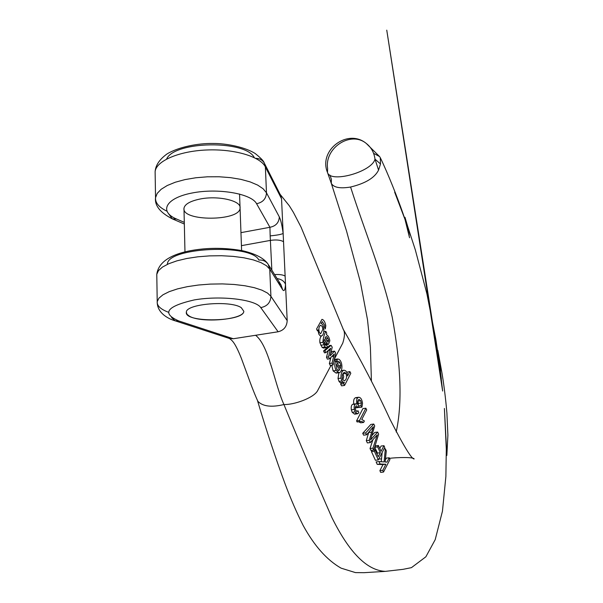 <?xml version="1.0" encoding="UTF-8"?>
<svg xmlns="http://www.w3.org/2000/svg" width="603" height="603" viewBox="0 0 603 603"><rect width="100%" height="100%" fill="white"/><g stroke="black" fill="none" stroke-linecap="round" stroke-linejoin="round"><path stroke-width="0.9" d="M320.645 333.791L322.876 329.253L322.281 326.502L320.736 325.205C318.904 326.261 318.437 328.71 319.349 332.555L320.645 333.791M325.801 325.748L325.311 328.952L324.557 326.871L324.685 325.432L322.349 321.603L321.045 323.427C324.776 324.263 324.587 335.027 321.685 335.848L320.17 335.879L318.776 334.047L317.939 329.788L317.419 330.881L316.56 329.019L321.957 319.356C323.796 319.763 325.077 321.896 325.801 325.748M241.275 307.681C230.715 300.113 185.897 303.822 186.357 312.181C183.847 322.997 243.816 321.979 243.816 311.299L241.275 307.681L243.816 311.299C244.057 319.613 201.198 323.412 189.41 316.176L186.983 314.261L186.357 312.181C185.897 303.822 230.715 300.113 241.275 307.681M199.661 199.111C189.99 201.198 184.759 204.244 183.975 208.246C181.586 221.685 240.167 221.361 240.062 208.043C241.554 200.693 217.781 195.236 199.661 199.111M330.738 353.124L332.253 351.489L334.552 351.15L330.029 355.86L332.23 347.245L331.085 345.323L329.464 345.572L323.577 350.946L324.459 352.845L325.937 352.627L330.64 348.217L330.112 350.245L328.371 350.358M330.112 350.245L328.462 356.931L329.562 358.815L334.235 353.961L332.057 363.119L333.112 364.958L330.203 365.38L329.359 363.511L330.957 357.375M329.562 358.815L327.361 359.139L326.479 357.217L328.326 350.509M342.956 328.808L343.401 329.63C344.999 332.208 344.788 336.7 342.76 343.13L334.477 358.815M278.533 192.87L280.501 195.131L281.541 198.779L287.194 320.63C286.824 326.645 283.802 330.361 278.119 331.771L255.574 335.283C268.915 345.406 274.38 383.387 283.93 404.538C300.008 443.702 315.995 481.39 331.899 517.585C349.303 552.71 367.152 570.634 385.445 571.365L403.106 569.33L411.45 567.642L425.861 556.803L435.215 539.64L442.451 511.186L445.881 476.498L446.303 449.182L444.403 408.465L446.853 455.446L447.893 435.298L446.906 413.168C445.609 397.181 443.378 381.375 441.984 373.069L437.808 350.32L439.316 358.521L440.544 371.199L433.994 329.977L439.195 361.988L441.351 378.865L386.757 30.15L442.64 391.03L439.376 363.096L435.863 339.579L426.901 293.774L415.354 249.974L406.761 223.607L394.656 192.169L405.02 219.5L409.55 237.733L404.982 217.299L410.251 235.117L403.158 213.982C397.354 197.226 388.189 174.094 380.455 158.016M331.092 365.252L317.336 391.174C312.98 398.101 294.234 404.862 283.93 404.538C271.569 407.53 262.885 406.467 257.873 401.349L257.489 400.445M325.394 347.245L323.479 348.059L322.092 347.381L319.899 342.753C319.582 339.693 320.072 337.439 321.376 335.999M326.057 344.449L325.153 344.758M336.821 359.35L334.303 359.501M331.778 365.154L333.112 370.875L336.127 373.099L337.476 372.172M373.589 153.335L379.551 156.531L380.282 157.647L380.501 163.956L378.563 170.099C374.749 177.787 365.418 183.433 350.577 187.036C365.561 233.67 382.106 272.496 392.236 317.238C401.078 365.516 402.389 403.769 396.179 431.997M346.77 372.194L349.853 371.554L347.562 375.978L347.109 372.94L345.73 370.815L344.004 370.189L341.102 370.747M343.431 370.415C341.599 371.636 340.793 374.199 341.019 378.096L341.969 380.945L343.077 382.204L344.343 382.279L343.62 383.696L344.562 385.438L341.584 385.845L340.635 384.111L341.343 382.732M344.343 382.279L340.1 382.619L338.984 381.36L338.034 378.518L338.894 372.707M344.019 370.189L341.773 370.649M357.104 421.972L356.561 420.886L362.931 408.585L365.863 408.201L359.509 420.51L360.059 421.595L357.104 421.972M360.692 422.816L358.71 421.791L361.657 421.414L363.632 422.447L360.692 422.816M379.784 448.511L381.066 446.032L383.96 445.685L381.051 451.323L378.405 445.489L375.496 445.836L374.764 447.253L377.425 453.079L376.996 453.916M378.405 445.489L377.674 446.906L380.327 452.74L378.269 456.75L375.111 449.808L374.373 451.24L378.315 459.938L375.405 460.277L371.456 451.587L372.164 450.207M385.347 460.021L386.342 458.107L389.214 457.767L386.975 462.139L385.136 462.004L386.289 450.946L385.34 448.783L383.96 448.949M380.109 464.024L385.897 464.242L382.799 470.31L383.531 472.051L380.629 472.375L379.898 470.634L383.011 464.574L377.207 464.355L376.129 461.898L379.038 461.559L380.109 464.024L377.207 464.355M381.262 461.725L382.144 452.484M371.832 435.637L374.749 432.434L377.659 432.08L371.538 438.826L370.86 438.909M371.538 438.826L370.544 439.926L374.704 425.959L373.77 424.045L365.659 432.939L366.564 434.801L373.363 426.758L369.224 440.311L370.302 442.572L377.259 434.846L372.956 448.18L373.807 450.011L370.883 450.358L370.031 448.534L372.91 439.67M370.302 442.572L367.37 442.926L366.292 440.672L368.802 432.155M366.564 434.801L363.624 435.162L362.72 433.301L370.853 424.414L373.77 424.045M355.921 413.191L354.609 414.163L352.19 412.301L351.345 409.821C350.916 406.776 351.421 404.899 352.861 404.191L354.865 404.5M353.818 404.063C353.26 400.498 353.886 398.357 355.702 397.648L357.368 398.229M361.943 407.131L362.524 403.324C361.981 399.397 360.684 397.377 358.649 397.256C356.69 398.108 356.124 400.437 356.946 404.229L355.823 403.799C354.383 404.492 353.878 406.369 354.315 409.429L355.152 411.917L357.564 413.779L358.875 412.806L358.137 410.862L356.938 411.555L355.838 410.447C354.979 408.193 355.144 406.626 356.343 405.729L358.129 407.538L358.936 406.332L358.242 405.306C357.195 402.405 357.451 400.445 359.011 399.412L360.73 400.761L361.363 403.015L360.948 405.691L361.943 407.131L359.004 407.515L358.566 406.882M358.227 405.284L358.416 403.407L357.737 401.055M277.063 278.556C281.601 279.332 284.412 281.315 285.505 284.488C285.106 290.058 284.149 291.799 282.641 289.696L281.036 284.933L268.584 264.928M350.577 187.036C340.039 188.769 333.61 187.525 331.288 183.304L331.386 179.302M166.827 211.148C158.928 207.281 155.159 202.796 155.536 197.686L157.195 193.42L161.129 189.304L167.235 185.52L175.277 182.234L184.933 179.611L195.779 177.772L207.342 176.807L219.077 176.762L230.459 177.636L240.974 179.377L250.162 181.91L257.654 185.091L263.149 188.784L266.481 192.809L279.317 216.922C280.855 220.095 282.129 225.62 283.139 233.482C281.254 234.431 276.935 235.23 270.167 235.886L269.933 227.286L256.577 203.701C251.466 193.578 217.623 187.767 191.633 193.096C165.418 198.229 158.853 211.706 176.656 219.07L184.299 222.371M226.11 336.399L229.381 338.449L233.301 338.743L255.574 335.283M271.847 270.167L270.167 235.886M279.317 216.922C278.978 222.65 275.85 226.102 269.933 227.286L240.959 232.645M280.975 284.85L277.915 282.151M385.34 448.783L384.096 461.928L379.038 461.559M385.897 464.242L383.011 464.574M382.799 470.31L379.898 470.634M383.531 472.051L389.945 459.501L389.214 457.767M377.674 446.906L374.764 447.253M380.327 452.74L377.425 453.079M375.111 449.808L373.822 449.966M374.373 451.24L371.456 451.587M378.315 459.938L384.744 447.441L383.96 445.685M365.659 432.939L362.72 433.301M371.614 432.163L368.689 432.524M369.224 440.311L366.292 440.672M372.956 448.18L370.031 448.534M373.807 450.011L378.631 434.115L377.659 432.08M359.509 420.51L356.561 420.886M360.059 421.595L361.657 421.414M363.632 422.447L364.385 420.977L361.77 419.447L366.714 409.882L365.863 408.201M354.315 409.429L351.345 409.821M355.152 411.917L352.19 412.301M358.137 410.862L356.275 411.11M357.994 407.251L355.288 407.605M358.129 407.538L355.273 407.914M359.313 399.412L358.793 399.48M360.73 400.761L357.79 401.153M361.363 403.015L358.416 403.407M360.948 405.691L358.672 405.992M344.569 372.33L346.032 373.476C347.034 377.259 346.484 379.686 344.381 380.764L342.76 379.732C341.78 375.933 342.316 373.476 344.381 372.345L344.268 372.375M346.032 373.476L342.986 373.762M341.019 378.096L338.034 378.518M341.969 380.945L338.984 381.36M343.077 382.204L340.1 382.619M343.62 383.696L340.635 384.111M344.562 385.438L350.81 373.272L349.853 371.554M342.821 379.837L343.718 376.694L343.062 373.898M339.655 369.91L338.298 370.574L336.798 369.089L336.248 363.926L339.655 369.91L337.65 370.189M337.507 361.483L336.632 359.516L338.569 359.094C342.956 361.144 342.941 372.292 339.112 372.677L336.105 370.446C334.424 366.752 334.364 363.541 335.924 360.82L340.348 368.546L340.816 365.546L339.911 362.659L338.758 361.363L336.399 361.649M338.758 361.363L336.436 361.702M336.632 359.516L334.22 359.863M336.105 370.446L333.112 370.875M335.924 360.82L333.949 361.107M339.911 362.659L337.213 363.051M331.085 345.323L324.829 350.758L323.577 350.946M324.829 350.758L325.937 352.627M328.462 356.931L326.479 357.217M333.625 356.305L331.74 356.577M332.057 363.119L329.359 363.511M333.112 364.958L335.69 353.087L334.552 351.15M327.045 336.941L328.673 340.363L328.092 342.089L325.055 338.019L326.035 336.632L327.045 336.941L325.507 337.175M328.085 338.449L325.658 338.811M328.673 340.363L326.788 340.65M325.854 331.333L325.831 331.62C324.12 334.567 323.14 338.132 322.891 342.308L325.085 346.936L326.464 347.614L327.376 346.944L326.645 344.886L325.635 345.248L324.61 343.793L323.894 341.336L324.399 339.361L327.828 344.185L328.484 344.313L329.849 340.808C329.283 337.492 328.16 335.509 326.487 334.846L326.736 333.158L325.854 331.333L323.811 331.642M322.891 342.308L319.899 342.753M323.796 344.81L320.804 345.263M325.085 346.936L322.092 347.381M326.645 344.886L325.409 345.067M326.148 342.037L324.082 342.346M326.992 343.401L324.595 343.755M327.828 344.185L325.047 344.599M166.609 159.049C174.365 140.891 245.813 139.866 254.285 157.617M167.385 264.34C166.805 247.336 251.398 243.416 258.845 260.044C262.757 259.78 265.833 261.137 268.071 264.114L269.745 269.104L266.39 265.674L260.813 262.546L253.207 259.878L243.861 257.783L233.157 256.381L221.565 255.725L209.61 255.876L197.829 256.81L186.772 258.491L176.92 260.843L168.719 263.745L162.493 267.054L158.468 270.626L156.78 274.305L156.803 276.121M168.26 312.181C160.496 309.188 156.81 305.668 157.217 301.628L158.928 298.161L162.976 294.784L169.247 291.641L177.508 288.89L187.427 286.644L198.56 285.015L210.417 284.088L222.454 283.907L234.122 284.473L244.886 285.754L254.293 287.684L261.936 290.171L267.544 293.088L270.913 296.307L287.186 320.63M278.119 331.778L260.767 307.605C267.159 306.362 270.536 302.593 270.913 296.307L269.745 269.104L282.641 289.696M380.493 163.956L374.991 159.117L378.556 170.099M379.551 156.531L366.3 143.469C347.765 127.979 318.233 150.117 327.482 172.428C330.225 183.508 372.074 171.893 374.991 159.117C374.124 152.567 371.229 147.351 366.3 143.469C350.803 130.512 324.361 147.871 327.625 168.508L327.482 172.428L331.273 183.259M329.916 175.074L331.394 179.295M281.533 198.779L265.373 166.918C260.428 156.614 234.348 148.76 206.565 149.989C178.767 151.127 156.011 161.084 155.122 171.674L155.152 173.883M256.577 203.701C262.81 202.442 266.111 198.809 266.481 192.809L265.373 166.918L264.257 162.976C262.388 159.946 259.554 158.401 255.74 158.355M283.523 241.72C280.659 240.009 276.34 239.557 270.551 240.378L241.434 245.655M233.301 338.743L178.805 320.954L175.224 320.841L171.561 317.6M260.767 307.605C255.634 299.54 220.969 295.297 194.287 299.917C166.571 306.324 161.416 313.334 178.805 320.954M168.712 213.937L172.352 218.874L176.656 219.07M285.113 276.084C282.973 274.787 279.468 274.282 274.591 274.576M340.816 365.546L338.803 365.833M241.607 250.539L239.557 194.015M184.97 251.888L183.975 208.246M343.393 329.63L301.078 227.173L293.382 212.339L289.357 205.849L280.086 194.309M378.774 459.049L381.541 458.86M385.498 458.597L386.108 458.559M389.455 458.333C397.158 457.368 413.96 456.946 414.125 458.973C411.691 459.154 403.686 446.001 390.118 419.53C376.905 390.797 361.287 360.737 343.265 329.344M172.352 218.874C160.164 212.64 154.556 205.578 155.536 197.686L155.122 171.674C155.566 165.267 159.554 159.343 167.084 153.901C178.774 146.838 198.379 143.235 212.64 143.469C226.924 143.303 245.82 147.426 255.242 153.561C260.835 158.039 263.843 161.174 264.257 162.976M229.283 338.426L175.224 320.841C170.513 319.545 156.953 314.103 157.217 301.628L156.78 274.305C158.981 257.677 181.021 251.067 202.804 248.971C215.859 247.735 229.148 248.33 242.692 250.758C255.589 253.825 264.054 258.272 268.071 264.114M264.611 163.677L280.508 195.131M358.649 397.256L355.702 397.648M355.898 403.791L352.936 404.183M357.617 413.779L354.662 414.163M344.109 382.34L341.125 382.754M334.62 359.403L337.605 358.966M336.127 373.099L339.112 372.677M326.464 347.622L323.472 348.067M328.469 344.321L325.484 344.765M257.473 400.498C266.149 429.781 275.383 457.662 285.181 484.141C290.804 499.08 296.789 512.851 303.143 525.447C314.276 545.836 326.932 560.074 341.102 568.162L355.484 572.609L364.061 572.684L384.94 571.395M331.288 183.304L346.491 230.859L360.383 282.083L367.491 319.665L370.393 346.989L371.418 381.036M229.381 338.471C232.404 340.552 235.11 342.753 241.381 358.386L248.572 377.945C249.356 380.214 253.795 392.41 257.873 401.349M184.337 224.03L172.518 218.942M240.032 207.161L240.062 208.043"/></g></svg>
